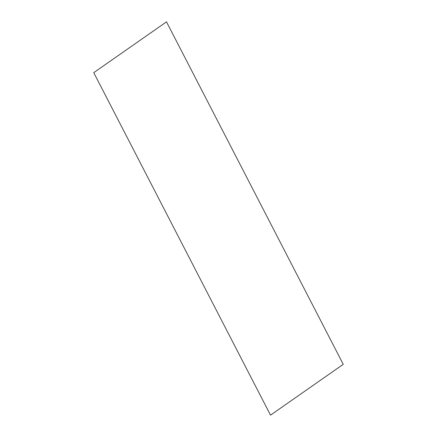 <?xml version="1.0" encoding="UTF-8"?>
<svg xmlns="http://www.w3.org/2000/svg" width="437" height="437" viewBox="0 0 437 437"><rect width="100%" height="100%" fill="white"/><g stroke="black" fill="none" stroke-linecap="round" stroke-linejoin="round"><path stroke-width="0.66" d="M343.247 364.327L166.486 21.85L93.753 72.673L270.514 415.15L343.247 364.327"/></g></svg>
